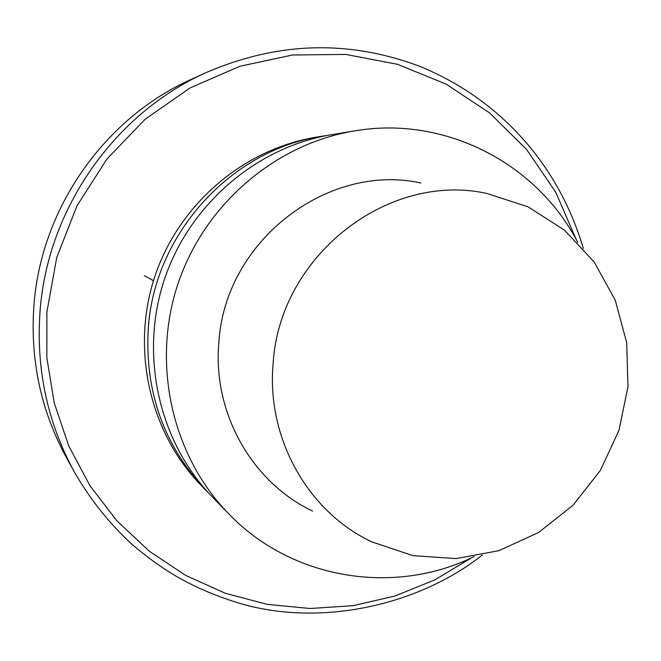 <?xml version="1.0" encoding="UTF-8"?>
<svg xmlns="http://www.w3.org/2000/svg" width="661" height="661" viewBox="0 0 661 661"><rect width="100%" height="100%" fill="white"/><g stroke="black" fill="none" stroke-linecap="round" stroke-linejoin="round"><path stroke-width="0.99" d="M577.813 242.504C537.038 163.366 444.845 115.328 354.709 130.886C275.191 143.842 204.092 204.778 177.702 284.627C151.386 364.5 172.257 455.784 228.45 513.531C291.625 579.664 394.303 595.933 474.168 556.603C394.303 595.933 291.625 579.664 228.45 513.531C172.257 455.784 151.386 364.5 177.702 284.627C204.092 204.778 275.191 143.842 354.709 130.886C444.845 115.328 537.038 163.366 577.813 242.504M332.029 134.596C256.509 146.907 189.145 204.596 164.168 280.165C139.273 355.758 159.078 442.209 212.437 497.047L228.45 513.531L212.437 497.047C159.078 442.209 139.273 355.758 164.168 280.165C189.145 204.596 256.509 146.907 332.029 134.596L354.709 130.886L332.029 134.596M420.867 182.973C327.319 162.482 225.12 241.149 218.931 341.944C212.198 412.423 251.791 482.398 312.62 511.036C251.791 482.398 212.198 412.423 218.931 341.944C225.12 241.149 327.319 162.482 420.867 182.973M273.216 362.625C279.983 255.493 388.164 171.736 486.67 193.4L528.04 206.835L564.568 230.21L594.173 262.004L615.251 300.243L626.702 342.671L627.95 386.834L618.993 430.245L600.362 470.458L573.07 505.202L538.624 532.485L498.923 550.671L456.214 558.595L412.943 555.645L371.705 541.822C307.629 511.688 265.945 437.524 273.216 362.625C279.983 255.493 388.164 171.736 486.67 193.4L528.04 206.835L564.568 230.21L594.173 262.004L615.251 300.243L626.702 342.671L627.95 386.834L618.993 430.245L600.362 470.458L573.07 505.202L538.624 532.485L498.923 550.671L456.214 558.595L412.943 555.645L371.705 541.822C307.629 511.688 265.945 437.524 273.216 362.625M148.337 327.575C154.922 232.862 231.796 149.477 322.337 136.183L327.17 135.455L322.337 136.183C231.796 149.477 154.922 232.862 148.337 327.575C144.453 390.957 163.54 445.101 205.588 490.008C163.54 445.101 144.453 390.957 148.337 327.575M209.033 493.461L205.588 490.008L209.033 493.461M316.041 137.215C243.364 149.072 178.627 204.472 154.641 277.025C130.738 349.603 149.791 432.641 201.142 485.43L205.588 490.008L201.142 485.43C149.791 432.641 130.738 349.603 154.641 277.025C178.627 204.472 243.364 149.072 316.041 137.215L322.337 136.183L316.041 137.215M66.422 457.627C40.858 410.597 30.034 359.873 33.934 305.44C40.99 208.471 104.364 118.236 191.227 79.378C104.364 118.236 40.99 208.471 33.934 305.44C30.034 359.873 40.858 410.597 66.422 457.627L74.28 471.855C47.328 422.288 35.917 368.764 40.04 311.29C47.509 208.884 114.452 113.56 206.009 72.619C275.075 42.907 346.149 38.495 420.561 66.654C498.948 99.001 558.206 163.383 583.324 248.453C558.206 163.383 498.948 99.001 420.561 66.654C346.149 38.495 275.075 42.907 206.009 72.619L191.227 79.378L206.009 72.619C114.452 113.56 47.509 208.884 40.04 311.29C35.917 368.764 47.328 422.288 74.28 471.855L66.422 457.627M46.873 312.157L56.747 257.443L77.073 205.654L107.008 158.913L145.263 119.129L190.219 87.847L239.993 66.232L292.526 55.003L345.728 54.417L397.55 64.307L446.059 84.096L489.545 112.866L526.52 149.411L555.777 192.293L576.417 239.91L555.777 192.293L526.52 149.411L489.545 112.866L446.059 84.096L397.55 64.307L345.728 54.417L292.526 55.003L239.993 66.232L190.219 87.847L145.263 119.129L107.008 158.913L77.073 205.654L56.747 257.443L46.873 312.157L46.873 357.956L54.243 402.929L68.711 445.828L89.813 485.488L116.898 520.876L149.155 551.092L185.658 575.409L225.384 593.289L267.259 604.377L310.199 608.5L353.114 605.658L394.956 596.024L434.723 579.937L471.508 557.851L434.723 579.937L394.956 596.024L353.114 605.658L310.199 608.5L267.259 604.377L225.384 593.289L185.658 575.409L149.155 551.092L116.898 520.876L89.813 485.488L68.711 445.828L54.243 402.929L46.873 357.956L46.873 312.157M153.468 280.702L144.238 275.579L153.468 280.702M482.142 555.1C421.544 603.311 324.493 627.793 240.744 603.691C192.954 589.075 163.052 570.807 131.101 543.573C108.693 522.702 89.747 498.799 74.28 471.855C89.747 498.799 108.693 522.702 131.101 543.573C163.052 570.807 192.954 589.075 240.744 603.691C324.493 627.793 421.544 603.311 482.142 555.1"/></g></svg>
